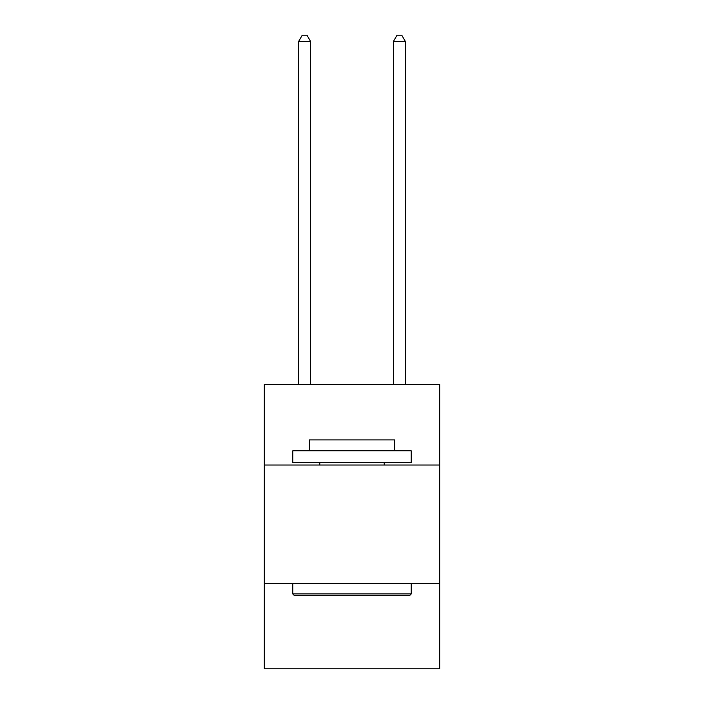<?xml version="1.0" encoding="UTF-8"?>
<svg xmlns="http://www.w3.org/2000/svg" width="704" height="704" viewBox="0 0 704 704"><rect width="100%" height="100%" fill="white"/><g stroke="black" fill="none" stroke-linecap="round" stroke-linejoin="round"><path stroke-width="1.06" d="M439.674 465.027L439.674 384.463L264.326 384.463L264.326 465.027L439.674 465.027L439.674 668.8L264.326 668.8L264.326 465.027M439.674 583.502L264.326 583.502M294.184 595.346L292.767 593.921L411.233 593.921L409.816 595.346L294.184 595.346M411.233 450.806L411.233 462.651L292.767 462.651L292.767 450.806L411.233 450.806M309.346 450.806L309.346 439.912L394.654 439.912L394.654 450.806M411.233 583.502L411.233 593.921M292.767 583.502L292.767 593.921M384.226 462.651L384.226 465.027M319.774 462.651L319.774 465.027M310.534 384.463L310.534 41.36L298.69 41.36L298.69 384.463M298.69 41.36L302.245 35.2L306.979 35.2L310.534 41.36M405.31 384.463L405.31 41.36L393.466 41.36L393.466 384.463M393.466 41.36L397.021 35.2L401.755 35.2L405.31 41.36"/></g></svg>
